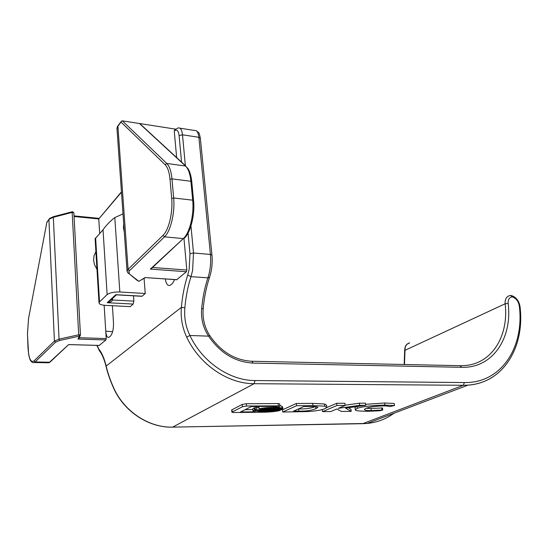 <?xml version="1.0" encoding="UTF-8"?>
<svg xmlns="http://www.w3.org/2000/svg" width="548" height="548" viewBox="0 0 548 548"><rect width="100%" height="100%" fill="white"/><g stroke="black" fill="none" stroke-linecap="round" stroke-linejoin="round"><path stroke-width="0.82" d="M152.522 267.486L186.82 270.027L186.395 271.726L150.33 269.089L183.34 238.586L164.51 236.846L129.431 270.76L128.068 269.376L163.023 235.352C168.77 230.139 173.045 212.261 171.688 198.424L170.017 179.333C169.325 172.188 167.695 167.311 165.133 164.695L121.019 122.06L117.916 126.252L128.068 269.376L127.081 271.397M72.363 211.727L53.67 216.604L53.334 217.296L59.047 339.137L78.7 334.801L72.165 212.384L53.334 217.296L49.347 219.104L48.916 219.686L54.423 341.062L59.047 339.137L59.684 340.452L55.595 342.151L54.423 341.062L34.003 360.94C30.702 362.906 28.695 358.358 27.982 347.288L27.482 333.526L28.558 318.491L46.82 222.529L28.558 318.491M95.907 251.655L94.037 255.669L93.585 260.231L94.592 264.91L96.975 269.287M124.273 231.955L123.444 227.783L123.69 223.721M133.513 295.817L133.856 301.14L133.178 304.065L107.244 302.708L110.525 300.407M98.085 235.387L95.112 238.64L95.647 238.168L99.524 301.921L99.01 302.866C99.209 304.25 101.394 305.092 105.559 305.38L130.253 306.633L133.178 304.065M79.261 337.705L106.223 338.582L105.764 331.211C106.148 335.54 107.134 337.616 108.723 337.431L110.381 336.164C112.628 333.574 113.655 328.937 113.47 322.245L112.402 305.729M106.223 338.582L105.922 339.945L99.243 345.425M186.82 270.027L183.964 238.476M176.655 157.598L174.264 131.164L174.894 129.595L178.264 127.917C180.491 127.568 181.895 129.855 182.491 134.794L185.361 165.626M186.395 271.726L176.723 279.727M174.689 279.59L172.442 283.549L169.853 285.46C167.626 285.864 166.085 283.693 165.222 278.946M116.286 294.817L116.053 295.221L115.765 294.694L142.131 296.208L145.227 293.488L144.076 278.391M142.131 296.208L141.679 296.29M365.721 405.308L359.652 405.342L338.26 408.342L345.172 405.431L336.972 405.479L322.553 411.637L330.725 411.555L336.746 409.014L341.527 411.445L351.22 411.349L345.493 408.13L365.721 405.308L365.413 403.17L359.351 403.198L345.137 405.191M351.22 411.349L350.925 409.26L348.268 407.739M345.172 405.431L344.87 403.266L336.678 403.301L326.731 407.589M282.864 408.993C278.987 409.849 273.712 410.336 267.027 410.452C260.492 410.452 257.053 410.027 256.724 409.178L256.519 406.794L255.101 407.486L255.306 409.863C255.635 410.705 259.067 411.13 265.602 411.123C272.267 411.007 277.535 410.521 281.398 409.671L282.864 408.993L282.604 406.774L281.912 406.931M258.909 407.842L256.553 407.116M279.973 406.143L279.713 403.917L278.206 403.575L246.305 403.718L242.216 404.438L231.667 409.938M252.875 409.616L245.127 409.671M275.541 406.952L278.672 406.931L279.973 406.171L278.466 405.835L246.545 406.027L242.456 406.739L231.893 412.165L233.53 412.514L264.924 412.206C270.233 412.034 274.938 411.555 279.042 410.76L280.542 410.062C276.692 410.911 271.431 411.397 264.766 411.521C258.238 411.521 254.806 411.103 254.478 410.267L254.272 407.89L252.813 408.603L253.018 410.966L255.252 411.829L240.49 411.959L251.532 406.513L276.809 406.356L275.541 406.952L275.473 406.363M255.169 408.623L254.306 408.205M259.266 406.465L258.793 406.787M282.097 408.527C281.905 407.739 279.09 407.342 273.671 407.322C267.582 407.431 262.718 407.931 259.081 408.835L272.562 407.842C277.72 407.856 280.521 408.226 280.966 408.945L282.097 408.527L281.843 406.301L279.891 405.445M326.779 407.226L326.512 405.178L324.526 403.986L312.661 403.39L296.283 403.492L282.473 409.842L282.734 412.028L308.469 411.562C319.217 410.678 325.327 409.274 326.793 407.349L324.813 406.178L312.942 405.602L296.55 405.726L282.734 412.028M394.519 405.554L384.915 405.116C372.284 405.376 363.077 406.431 357.303 408.294L355.303 409.726C354.892 410.767 359.591 411.274 369.393 411.247L379.915 410.747L382.778 409.986L371.277 410.603C366.818 410.603 364.523 410.212 364.386 409.425L365.79 408.37C370.058 406.917 375.832 406.102 383.107 405.91C386.395 405.91 388.546 406.143 389.573 406.609L394.519 405.554L394.204 403.465L384.6 403.006L365.578 404.314M382.778 409.986L382.47 407.931L370.975 408.534L366.078 408.26M355.967 406.671L355.008 407.623L355.303 409.726M104.147 305.27L105.764 331.211L112.635 331.656M97.051 345.398L99.017 349.398C101.88 352.885 104.271 358.433 106.175 366.05C107.744 372.983 110.36 380.497 114.018 388.601L113.888 388.758M114.018 388.601C124.629 411.911 149.399 427.858 172.654 427.125L362.735 423.686L463.341 385.285L254.128 383.696C228.043 383.888 199.445 364.571 186.697 337.123C182.299 327.738 180.525 317.819 181.381 307.373L184.854 307.777C184.012 317.532 185.697 326.766 189.916 335.486C202.239 361.995 229.831 380.682 255.046 380.552L464.396 382.552C501.365 383.34 524.498 347.144 519.312 305.99C518.415 301.174 516.024 298.126 512.127 296.852C509.277 297.42 507.962 299.619 508.167 303.448C512.49 338.274 492.625 368.352 461.711 367.311L253.142 363.098C235.119 362.098 220.269 353.118 208.583 336.15C203.137 327.766 200.835 318.594 201.671 308.647C202.678 297.55 204.76 287.282 207.918 277.85L191.005 276.658C187.909 286.193 185.861 296.564 184.854 307.777M185.902 166.119L140.384 124.163L139.445 123.506L122.362 120.841L166.811 163.482L185.525 166.01L139.445 123.506L175.408 129.116M122.999 213.878L114.806 217.611L119.841 291.995L145.227 293.488M119.841 291.995C113.936 291.851 109.703 292.721 107.134 294.605L103.024 229.77C105.716 225.886 109.34 222.043 113.895 218.234L114.806 217.611M99.524 301.921L107.134 294.605M95.647 238.168L103.024 229.77M99.688 233.571L98.777 218.953L74.062 216.508M105.922 339.945L77.96 339.061L79.145 337.965M48.998 219.275L46.813 222.296M49.484 218.604L46.82 222.529M121.444 191.855L98.777 218.953L121.471 192.19M121.177 121.478L118.19 125.526L116.991 128.718M122.362 120.841L121.423 121.149L121.019 122.06M145.46 277.596L177.011 279.679M128.184 273.027L138.863 281.357L145.179 277.514M150.33 269.089L151.817 268.136M50.409 361.755L68.671 344.562L99.448 345.432M188.067 233.051L189.971 253.745L189.17 269.369L187.731 275.028C184.532 284.939 182.416 295.721 181.381 307.373L106.175 366.05L106.134 366.715M209.583 277.192L209.542 277.309C206.349 286.837 204.233 297.269 203.198 308.599L201.671 308.647M253.142 363.098L251.792 361.255C234.907 360.262 220.865 351.679 209.679 335.506L208.583 336.15L189.916 335.486L186.697 337.123M460.601 365.701L465.581 365.509C492.577 363.091 508.914 335.314 505.146 303.784C504.879 299.235 506.393 296.509 509.688 295.612L510.695 295.427L512.127 296.852M111.244 299.735L112.477 299.982C112.169 301.359 110.429 302.263 107.244 302.708L115.765 294.694L117.628 294.913M254.519 410.137L253.06 410.842L252.813 408.603M256.765 409.055L255.347 409.74L255.101 407.486M277.288 409.493L270.102 409L260.43 409.637L274.569 409.74L277.288 409.493L277.233 409.02M280.192 409.089C279.377 408.466 276.617 408.157 271.911 408.15L259.786 409.486L270.808 408.671L278.576 409.335L280.192 409.089L280.117 408.438M259.081 408.835L258.834 406.575M298.893 411.103C305.585 411.295 311.25 410.493 315.888 408.698L317.915 407.376C317.847 406.931 316.306 406.657 313.278 406.554L303.75 406.554L293.454 411.178L298.893 411.103L298.626 408.931C305.161 409.116 310.702 408.363 315.258 406.678M296.55 405.726L296.283 403.492M359.652 405.342L359.351 403.198M336.972 405.479L336.678 403.301M322.553 411.637L322.286 409.568M381.983 410L381.682 407.938M371.277 410.603L370.975 408.534M129.431 270.76L128.835 271.329L129.376 273.527M181.546 162.105L179.107 135.603C178.34 130.342 176.73 128.862 174.264 131.164M99.017 349.398L99.181 350.521C101.894 353.713 104.202 359.063 106.1 366.55C107.566 373.03 110.162 380.422 113.874 388.731C124.478 412.021 149.275 427.933 172.62 427.139L254.128 383.696L255.046 380.552M493.33 376.62C485.905 381.559 477.472 384.395 468.033 385.134L463.341 385.285L464.396 382.552M172.346 427.145L367.085 423.446C377.188 422.426 386.155 419.021 393.978 413.24M508.167 303.448L505.146 303.784L404.999 350.323L404.486 364.502M409.603 342.89C406.472 343.795 404.931 346.274 404.999 350.323L404.65 350.672C404.965 345.233 406.719 344.651 407.013 344.233L409.603 342.89M171.688 198.424L173.661 197.979L192.691 200.178L190.903 181.278L171.976 178.881L173.661 197.979C175.1 212.549 170.579 231.386 164.51 236.846L163.023 235.352M55.595 342.151L35.093 361.968L49.539 362.235L68.671 344.562M77.96 339.061L79.35 336.123L59.684 340.452M78.905 338.459L80.453 334.986L80.213 335.725L79.35 336.123L78.7 334.801L80.453 334.986L73.857 212.727L72.507 211.686L72.165 212.384L73.857 212.727L80.433 334.931M193.567 200.63L191.779 181.799L190.903 181.278C190.129 173.832 188.334 168.743 185.525 166.01L188.053 168.661C189.944 171.702 191.184 176.066 191.773 181.751M165.133 164.695L166.811 163.482C169.517 166.229 171.243 171.36 171.976 178.881L170.017 179.333M151.104 268.794L183.34 238.586C189.601 233.208 194.218 214.597 192.691 200.178L193.567 200.678C195.232 215.398 189.868 234.311 183.916 238.503L184.423 238.051M34.003 360.94L35.093 361.968L34.339 362.516L48.758 362.776L49.991 362.146L48.758 362.776L47.114 362.749M190.978 225.94L193.499 252.998L210.432 254.43L198.869 137.301L182.491 134.794L179.107 135.603M381.648 417.919L377.524 419.48M189.971 253.745L193.499 252.998L192.608 270.376L191.005 276.658L187.731 275.028M207.918 277.85C210.302 270.465 211.138 262.663 210.432 254.43L211.96 255.156C212.631 262.93 211.823 270.315 209.542 277.309L207.918 277.85M211.953 255.087L200.356 138.288L198.869 137.301C198.246 132.411 196.794 130.129 194.513 130.465L179.908 128.17M28.612 318.237L27.448 333.602L28.599 354.131C29.517 358.324 30.229 360.536 30.743 360.776C31.955 362.461 33.154 363.043 34.339 362.516M139.856 280.754L145.35 277.617M137.644 280.775L128.828 273.514M112.415 298.633L112.477 299.982L133.856 301.14M96.825 345.391L99.62 351.062M511.209 295.516C515.969 296.968 518.901 300.605 520.011 306.421C525.005 346.596 503.742 382.723 468.033 385.134L367.085 423.446L362.338 423.707M252.258 361.262L460.025 365.687L461.711 367.311M520.011 306.421L519.312 305.99M278.466 405.835L278.206 403.575M246.545 406.027L246.305 403.718M242.456 406.739L242.216 404.438M232.201 411.877L231.975 409.616M264.766 411.521L264.725 411.13M267.027 410.452L266.931 409.562M273.671 407.322L273.562 406.376M324.813 406.178L324.526 403.986M312.942 405.602L312.661 403.39M315.888 408.698L315.634 406.712M384.915 405.116L384.6 403.006M357.303 408.294L357.049 406.513M117.375 126.657L116.964 128.342L127.026 270.965C127.485 272.472 128.109 273.329 128.896 273.527M49.697 218.392L53.54 216.638M98.983 218.364L74.028 215.885M117.505 126.43L118.039 125.704M145.275 277.589L176.915 279.74M99.4 345.466L68.774 344.596M404.65 350.672L404.184 364.502M196.177 130.712L198.465 132.472C198.876 132.205 199.506 134.116 200.349 138.206M203.198 308.599C202.363 318.278 204.52 327.245 209.679 335.492M110.477 300.448L116.429 294.845M116.436 294.845L141.973 296.304M231.893 412.165L231.667 409.904M259.033 408.972L258.786 406.719M99.01 302.866L95.112 238.64"/></g></svg>
